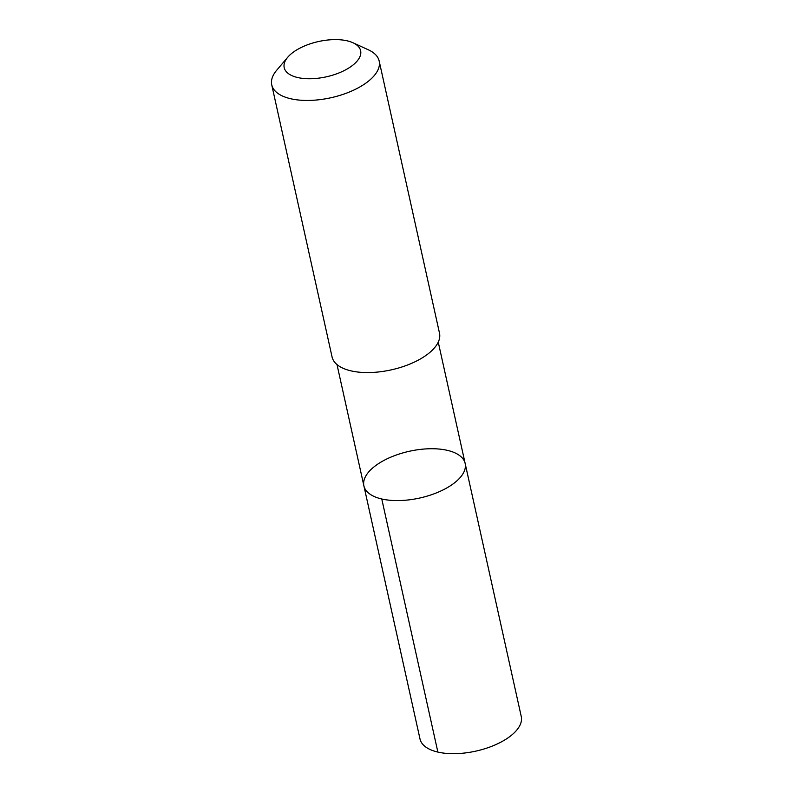 <?xml version="1.0" encoding="UTF-8"?>
<svg xmlns="http://www.w3.org/2000/svg" width="793" height="793" viewBox="0 0 793 793"><rect width="100%" height="100%" fill="white"/><g stroke="black" fill="none" stroke-linecap="round" stroke-linejoin="round"><path stroke-width="1.19" d="M462.517 458.275A51.852 23.939 167.5 0 1 465.144 463.429A51.852 23.939 167.5 0 1 419.705 498.034A51.852 23.939 167.5 0 1 363.898 485.881A51.852 23.939 167.5 0 1 403.409 452.763A51.852 23.939 167.5 0 1 462.517 458.275M420.003 738.977A51.852 23.949 -12.5 0 0 422.619 744.141A51.852 23.949 -12.5 0 0 481.748 749.643A51.852 23.949 -12.5 0 0 521.259 716.525L465.144 463.429A51.852 23.939 167.5 0 1 419.705 498.034A51.852 23.939 167.5 0 1 363.898 485.881L420.003 738.977M287.75 57.225L276.737 70.19A55.024 25.406 -12.5 0 0 271.741 84.841L332.069 356.969A55.024 25.406 -12.5 0 0 334.854 362.441A55.024 25.406 -12.5 0 0 397.58 368.289A55.024 25.406 -12.5 0 0 439.5 333.149L379.173 61.031A55.024 25.406 -12.5 0 0 368.458 49.86L352.994 42.763A39.135 18.07 -12.5 0 0 287.75 57.225A39.135 18.07 -12.5 0 0 286.184 71.548A39.135 18.07 -12.5 0 0 340.623 72.252A39.135 18.07 -12.5 0 0 352.994 42.763M271.741 84.841A55.024 25.406 -12.5 0 0 274.527 90.323A55.024 25.406 -12.5 0 0 337.253 96.161A55.024 25.406 -12.5 0 0 379.173 61.031M381.77 498.985L437.875 752.081M337.005 364.582L363.898 485.881M438.251 342.13L465.144 463.429"/></g></svg>
